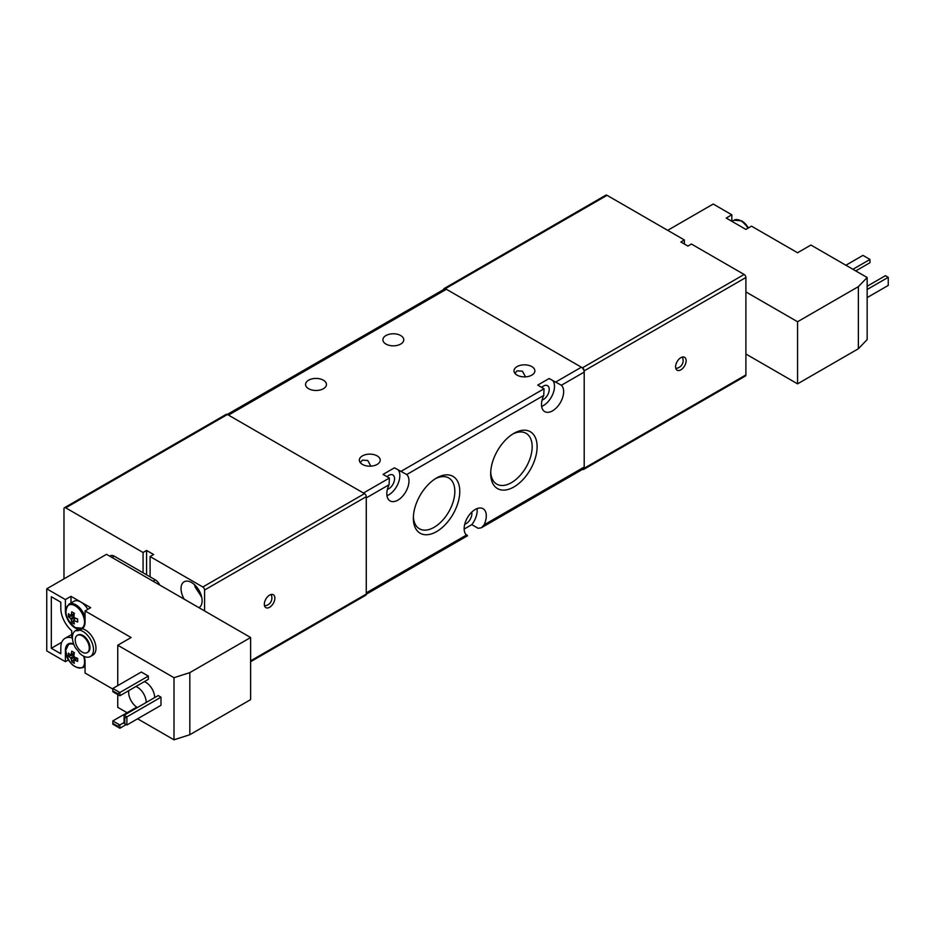 <?xml version="1.0" encoding="UTF-8"?>
<svg xmlns="http://www.w3.org/2000/svg" width="935" height="935" viewBox="0 0 935 935"><rect width="100%" height="100%" fill="white"/><g stroke="black" fill="none" stroke-linecap="round" stroke-linejoin="round"><path stroke-width="1.4" d="M144.329 681.638A12.424 7.176 60 0 1 154.661 697.592M137.433 707.538A12.424 7.176 60 0 1 128.656 692.321A12.424 7.176 60 0 1 128.785 690.614M135.891 686.512A12.424 7.176 60 0 1 146.222 702.465M117.752 645.232L131.11 637.518L85.062 610.941L85.062 622.301A13.92 8.041 60 0 1 82.186 628.671A13.92 8.041 60 0 1 82.105 628.717A14.913 8.614 60 0 1 95.966 648.282A14.913 8.614 60 0 1 92.869 655.108L90.414 656.522A14.913 8.614 60 0 1 79.639 653.261A13.92 8.041 60 0 0 75.7 648.259A14.913 8.614 60 0 1 75.501 630.693A14.913 8.614 60 0 1 75.7 630.587L78.166 629.162A13.92 8.041 60 0 1 65.38 610.941L65.38 599.569L46.75 588.816L106.508 554.315L250.627 637.518L189.817 672.627L173.992 677.7L117.752 645.232L117.752 685.624M82.105 628.717L79.639 630.143A14.913 8.614 60 0 1 93.5 649.696A14.913 8.614 60 0 1 90.414 656.522M75.139 605.81A13.3 7.679 60 0 1 84.536 622.102A13.3 7.679 60 0 1 75.139 627.525A13.3 7.679 60 0 1 65.731 611.245A13.3 7.679 60 0 1 75.139 605.81M83.577 656.125A13.3 7.679 60 0 1 84.536 661.466C85.05 675.76 65.216 664.317 65.731 650.608A13.3 7.679 60 0 1 73.877 644.554M77.64 635.227A9.946 5.739 60 0 1 77.979 635.005A9.946 5.739 60 0 1 85.646 637.67A9.946 5.739 60 0 1 89.982 647.674A9.946 5.739 60 0 1 87.925 652.221A9.946 5.739 60 0 1 87.563 652.408M75.221 639.961A9.946 5.739 60 0 1 77.278 635.403A9.946 5.739 60 0 1 84.945 638.067A9.946 5.739 60 0 1 89.281 648.072A9.946 5.739 60 0 1 87.224 652.63A9.946 5.739 60 0 1 79.557 649.965A9.946 5.739 60 0 1 75.221 639.961M250.627 637.518L250.627 699.625L189.817 734.735L173.992 739.807L137.609 718.805M127.066 712.715L117.752 707.339L117.752 694.553L112.831 691.713L112.831 690.895L117.752 693.735L148.338 676.087L141.302 672.02L112.831 688.464L119.867 692.519L119.867 695.769L117.752 694.553L117.752 693.735M112.831 689.072L85.062 673.036L85.062 661.676A13.92 8.041 60 0 0 84.162 656.405M68.489 659.876L65.38 661.676L46.75 650.912L46.75 588.816M119.867 695.769L148.338 679.324L148.338 676.087M160.984 697.183L158.179 695.558L124.086 715.252L126.891 716.876L126.891 724.987L160.984 705.306L160.984 697.183L124.787 718.092L124.787 723.772L126.891 724.987M173.992 739.807L173.992 677.7M189.817 734.735L189.817 672.627M71.703 637.822A20.383 11.769 -120 0 0 65.029 638.336A20.383 11.769 -120 0 0 60.81 647.674L60.81 653.764L51.32 648.282L51.32 596.729L60.81 602.21L60.81 608.299A20.383 11.769 -120 0 0 71.703 630.728L71.703 637.822M65.38 661.676L65.38 650.304A13.92 8.041 60 0 1 68.267 643.935A13.92 8.041 60 0 1 73.608 643.853M136.755 707.117L112.831 720.932L119.867 724.987L124.086 722.556M126.19 724.578L119.867 728.236L112.831 724.181L112.831 723.363L117.752 726.203L119.867 724.987L119.867 728.236M65.38 599.569L71.002 596.331L90.683 607.692L85.062 610.941M111.955 557.459L114.234 556.15A7.457 4.301 -120 0 0 110.505 555.776L109.769 556.196M159.71 585.029A7.457 4.301 -120 0 0 155.362 579.887L153.083 581.208M114.234 556.15L155.362 579.887M61.768 642.24L51.32 648.282M71.002 596.331L71.002 602.981M79.639 630.143A13.92 8.041 60 0 1 75.7 630.587M112.831 720.932L112.831 723.363M112.831 688.464L112.831 690.895M124.787 723.772L124.086 723.363L124.086 715.252M82.899 628.262L75.267 627.642C65.555 619.099 63.463 611.268 68.98 604.15L73.888 601.322A13.92 8.041 60 0 1 80.842 602.011A13.92 8.041 60 0 1 87.808 609.351M117.752 726.203L117.752 727.021M124.086 717.683L124.787 718.092M71.773 622.418A24.789 14.306 -60 0 1 71.27 619.695A3.354 1.94 60 0 1 70.581 618.503A24.789 14.306 180 0 1 68.477 616.714A24.38 18.875 -30.1 0 1 68.477 613.711A24.789 14.306 0 0 0 70.581 615.499A3.354 1.94 60 0 1 70.978 615.195A3.354 1.94 60 0 1 71.27 615.113A24.789 14.306 -60 0 1 71.773 611.806A24.38 6.311 19.1 0 0 74.368 613.313A24.789 14.306 120 0 0 73.877 616.609A3.354 1.94 60 0 1 74.555 617.79A24.789 14.306 0 0 0 77.663 619.017A24.38 6.311 100.9 0 0 77.663 622.02A24.789 14.306 180 0 1 74.555 620.793A3.354 1.94 60 0 1 74.332 621.004A3.354 1.94 60 0 1 73.877 621.191A24.789 14.306 120 0 0 74.368 623.914A24.38 18.875 150.1 0 1 71.773 622.418L75.443 618.187M71.773 661.781A24.789 14.306 -60 0 1 71.27 659.058A3.354 1.94 60 0 1 70.581 657.878A24.789 14.306 180 0 1 68.477 656.078A24.38 18.875 -30.1 0 1 68.477 653.086A24.789 14.306 0 0 0 70.581 654.874A3.354 1.94 60 0 1 70.978 654.57A3.354 1.94 60 0 1 71.27 654.477A24.789 14.306 -60 0 1 71.773 651.181A24.38 6.311 19.1 0 0 74.368 652.677A24.789 14.306 120 0 0 73.877 655.984A3.354 1.94 60 0 1 74.555 657.165A24.789 14.306 0 0 0 77.663 658.38A24.38 6.311 100.9 0 0 77.663 661.384A24.789 14.306 180 0 1 74.555 660.168A3.354 1.94 60 0 1 74.332 660.379A3.354 1.94 60 0 1 73.877 660.566A24.789 14.306 120 0 0 74.368 663.289A24.38 18.875 150.1 0 1 71.773 661.781L75.443 657.55M74.438 617.544L71.27 619.695M70.581 618.503L74.029 616.831M74.438 656.919L71.27 659.058M70.581 657.878L74.029 656.206M68.477 616.714L73.982 615.651M68.477 656.078L73.982 655.026M74.555 620.793L73.877 621.191M70.581 615.499L74.297 613.699M77.289 658.252L73.877 660.566M70.581 654.874L74.297 653.074M71.27 615.113L74.297 613.652M77.324 658.275L74.555 660.168M71.27 654.477L74.297 653.027M675.596 366.8A7.457 4.301 120 0 0 677.139 370.213A7.457 4.301 120 0 0 682.877 368.215A7.457 4.301 120 0 0 686.138 360.711A7.457 4.301 120 0 0 684.595 357.299A7.457 4.301 120 0 0 678.845 359.297A7.457 4.301 120 0 0 675.596 366.8M684.373 239.968L680.867 241.99L687.891 246.057L691.409 244.023L744.131 274.469L582.447 367.817L445.352 288.67L607.049 195.321L684.373 239.968L684.373 244.023M582.447 367.817A2.489 1.438 60 0 1 584.2 370.856L584.2 468.271A2.489 1.438 60 0 1 583.685 469.405A2.489 1.438 60 0 1 582.552 469.347M584.2 370.856L745.896 277.508A2.489 1.438 -120 0 0 744.131 274.469M745.896 277.508L745.896 374.923L584.2 468.271M583.685 469.405L745.382 376.057A2.489 1.438 -120 0 0 745.896 374.923M443.599 289.558A2.489 1.438 60 0 1 444.113 288.553L605.81 195.193A2.489 1.438 60 0 1 607.049 195.321M444.113 288.553A2.489 1.438 60 0 1 445.352 288.67M201.644 596.904L195.205 587.203L194.69 584.878M184.218 599.183A14.913 8.614 60 0 1 181.028 588.618A14.913 8.614 60 0 1 184.113 581.792A14.913 8.614 60 0 1 195.602 585.777A14.913 8.614 60 0 1 202.112 600.796A14.913 8.614 60 0 1 199.026 607.621A14.913 8.614 60 0 1 198.921 607.68M269.607 607.283A7.457 4.301 120 0 0 274.469 600.714A7.457 4.301 120 0 0 273.336 594.742A7.457 4.301 120 0 0 269.607 595.104A7.457 4.301 120 0 0 264.734 601.684A7.457 4.301 120 0 0 265.879 607.656A7.457 4.301 120 0 0 269.607 607.283M143.067 572.781L143.067 552.491L65.731 507.845L227.427 414.497L364.51 493.633L202.813 586.993L150.091 556.547L150.091 576.848M143.067 552.491L146.573 550.458L146.573 574.815M150.091 556.547L153.609 554.525L146.573 550.458M250.627 661.699L365.749 595.233A2.489 1.438 -120 0 0 366.263 594.099L366.263 496.684A2.489 1.438 -120 0 0 364.51 493.633M202.813 586.993A2.489 1.438 60 0 1 204.578 590.032L366.263 496.684M227.427 414.497A2.489 1.438 -120 0 0 226.177 414.369L64.492 507.717A2.489 1.438 60 0 1 65.731 507.845M63.977 578.87L63.977 508.862A2.489 1.438 60 0 1 64.492 507.717M204.578 610.941L204.578 590.032M747.918 228.245A13.92 8.041 -120 0 0 740.952 220.894A13.92 8.041 -120 0 0 733.998 220.204L741.63 220.835L748.409 227.965A13.3 7.679 -120 0 0 741.759 220.94M667.683 230.326L713.206 204.04L731.836 214.805L726.203 218.054L745.896 229.414L751.518 226.165L797.567 252.754L810.914 245.04L867.154 277.508L867.154 339.604L858.377 348.743L797.567 383.853L745.896 354.014M745.896 291.919L797.567 321.745L797.567 383.853M858.377 348.743L858.377 286.636L797.567 321.745M867.154 277.508L858.377 286.636M731.836 214.805L731.836 221.291M852.919 269.292L869.971 259.451L869.971 262.7L855.735 270.916M869.971 259.451L862.947 255.384L845.894 265.236M867.154 286.239L885.433 275.685L888.25 277.309L867.154 289.488M867.154 297.599L888.25 285.42L888.25 277.309M525.517 376.852L522.408 371.172L517.067 370.856L514.94 373.345M517.067 375.122A10.437 6.031 180 0 1 514.005 370.856A10.437 6.031 180 0 1 520.444 365.293A10.437 6.031 180 0 1 531.828 366.602A10.437 6.031 180 0 1 534.878 370.856A10.437 6.031 180 0 1 528.439 376.431A10.437 6.031 180 0 1 517.067 375.122M385.956 344.068A10.437 6.031 180 0 1 382.894 339.814A10.437 6.031 180 0 1 389.334 334.239A10.437 6.031 180 0 1 400.718 335.548A10.437 6.031 180 0 1 403.768 339.814A10.437 6.031 180 0 1 397.328 345.377A10.437 6.031 180 0 1 385.956 344.068M308.62 388.715A10.437 6.031 180 0 1 305.558 384.46A10.437 6.031 180 0 1 312.009 378.885A10.437 6.031 180 0 1 323.381 380.194A10.437 6.031 180 0 1 326.444 384.46A10.437 6.031 180 0 1 319.992 390.024A10.437 6.031 180 0 1 308.62 388.715M484.061 524.862L481.303 527.808L583.37 468.879A3.974 2.291 -120 0 0 584.2 467.056L484.061 524.862A15.661 9.046 -60 0 0 483.068 508.698A15.661 9.046 -60 0 0 475.237 509.47A15.661 9.046 -60 0 0 465.314 522.279A15.661 9.046 -60 0 0 466.401 535.065C467.781 536.082 467.886 536.012 466.717 534.878C467.886 536.012 467.781 536.082 466.401 535.065C467.781 536.082 467.886 536.012 466.717 534.878L465.747 534.317M370.856 466.144L367.747 460.464L362.406 460.149L360.267 462.638M362.406 464.414A10.437 6.031 180 0 1 359.344 460.149A10.437 6.031 180 0 1 365.784 454.585A10.437 6.031 180 0 1 377.167 455.894A10.437 6.031 180 0 1 380.218 460.149A10.437 6.031 180 0 1 373.778 465.724A10.437 6.031 180 0 1 362.406 464.414M541.681 387.394A8.205 4.733 -60 0 1 543.422 386.085A8.205 4.733 -60 0 1 547.524 385.676A8.205 4.733 -60 0 1 548.787 392.244A8.205 4.733 -60 0 1 543.422 399.479A8.205 4.733 -60 0 1 542.055 400.075M464.73 524.278A8.205 4.733 120 0 0 466.097 523.67A8.205 4.733 120 0 0 471.731 512.146M387.02 476.686A8.205 4.733 -60 0 1 388.761 475.377A8.205 4.733 -60 0 1 392.864 474.968A8.205 4.733 -60 0 1 394.126 481.537A8.205 4.733 -60 0 1 388.761 488.771A8.205 4.733 -60 0 1 387.394 489.367M513.899 433.349L513.899 433.349A32.83 18.957 120 0 0 490.688 473.554A32.83 18.957 120 0 0 513.899 486.96A32.83 18.957 120 0 0 537.111 446.755A32.83 18.957 120 0 0 513.899 433.349M490.723 472.07A29.324 16.935 120 0 0 496.766 484.131A29.324 16.935 120 0 0 511.422 482.67A29.324 16.935 120 0 0 530.589 456.829A29.324 16.935 120 0 0 526.089 433.326A29.324 16.935 120 0 0 512.625 434.12M436.563 477.995L436.563 477.995A32.83 18.957 120 0 0 413.352 518.2A32.83 18.957 120 0 0 436.563 531.606A32.83 18.957 120 0 0 459.775 491.401A32.83 18.957 120 0 0 436.563 477.995M413.387 516.716A29.324 16.935 120 0 0 419.429 528.778A29.324 16.935 120 0 0 434.097 527.317A29.324 16.935 120 0 0 453.253 501.476A29.324 16.935 120 0 0 448.765 477.972A29.324 16.935 120 0 0 435.301 478.778M464.169 529.046L471.801 524.64L478.124 528.298L481.303 527.808M471.801 524.64A15.661 9.046 120 0 0 477.025 508.605M389.065 484.739L389.392 478.054L383.058 474.407L394.465 467.816L406.737 474.536A15.661 9.046 120 0 1 405.171 492.792A15.661 9.046 120 0 1 390.07 500.903A15.661 9.046 120 0 1 389.065 484.739L366.263 497.899L366.263 592.872L466.401 535.065M584.2 467.056L584.2 372.083A3.974 2.291 -120 0 0 581.383 367.21L446.404 289.277L228.479 415.105L363.458 493.025L389.392 478.054M446.404 289.277A3.974 2.291 -120 0 0 444.417 289.079L227.31 414.427M406.737 474.536L543.738 395.447L544.053 388.761L537.718 385.115L549.125 378.523L561.397 385.243L584.2 372.083M543.738 395.447A15.661 9.046 120 0 0 544.731 411.61A15.661 9.046 120 0 0 559.831 403.499A15.661 9.046 120 0 0 561.397 385.243M541.634 406.433A15.661 9.046 120 0 0 552.585 394.663A15.661 9.046 120 0 0 552.912 380.709M386.973 495.725A15.661 9.046 120 0 0 397.924 483.956A15.661 9.046 120 0 0 398.252 470.001M68.98 604.15A13.92 8.041 60 0 1 75.934 604.84A13.92 8.041 60 0 1 85.062 617.229M85.062 665.101A13.92 8.041 60 0 1 82.899 667.637L85.062 666.386M366.263 594.099L250.627 660.858M400.788 471.474L544.053 388.761M555.46 382.181L581.383 367.21M675.795 368.378A7.831 7.831 0 0 0 682.328 357.065M264.535 605.822A7.831 7.831 0 0 0 271.068 594.496M68.98 643.525L65.707 650.444C68.278 663.16 74.017 668.887 82.899 667.637M77.979 635.005L77.278 635.403M65.029 638.336L71.703 634.491M77.956 629.278L75.501 630.693M87.925 652.221L87.224 652.63M194.27 584.492L201.761 597.465M731.976 221.373L733.998 220.204M366.263 594.228L467.523 535.767"/></g></svg>
